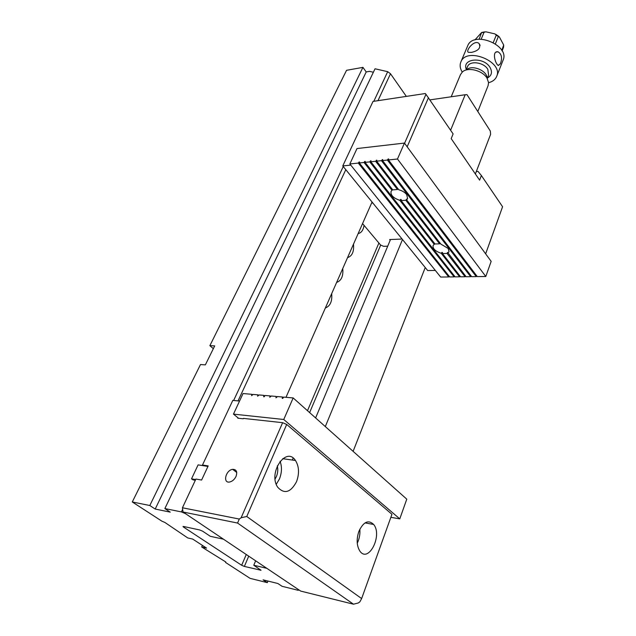 <?xml version="1.0" encoding="UTF-8"?>
<svg xmlns="http://www.w3.org/2000/svg" width="636" height="636" viewBox="0 0 636 636"><rect width="100%" height="100%" fill="white"/><g stroke="black" fill="none" stroke-linecap="round" stroke-linejoin="round"><path stroke-width="0.95" d="M442.457 253.557L447.029 253.422L465.107 276.747L460.599 276.803L442.457 253.557L442.505 252.516L441.933 252.389L441.209 253.279L459.597 276.819L460.051 276.111M447.887 252.707L447.625 252.365L447.029 253.422M465.107 276.747L465.568 276.032M397.484 159.008L404.44 143.076L491.159 261.364L485.793 276.493L397.484 159.008L388.477 159.946L388.644 158.944L388.143 158.992L387.396 160.057L476.269 276.612L471.681 276.668L382.546 160.558L382.713 159.564L381.473 160.669L470.664 276.684L466.116 276.74L447.625 252.365M442.481 253.096L441.933 252.389M447.808 253.08L449.032 251.761L448.189 248.477L440.843 244.089L406.603 199.847L406.833 198.973L405.824 200.268L401.141 200.602L401.221 199.545L400.616 199.418L399.829 200.34C393.406 198.13 390.48 195.157 391.045 191.428L391.999 190.307L369.786 161.886L365.064 162.371L365.247 161.393L364.762 161.441L364.023 162.482L359.348 162.967L359.531 161.989L359.054 162.037L358.307 163.078L349.84 163.953L440.653 277.05L448.706 276.954L358.307 163.078M405.824 200.268L439.579 243.811L434.984 243.978L401.141 200.602M439.579 243.811L440.104 243.127M406.603 199.847L407.636 198.647L406.666 194.536C404.822 192.287 402.198 190.697 398.796 189.767L376.663 161.17L376.838 160.177L375.598 161.282L370.836 161.775L371.019 160.789L370.526 160.836L369.786 161.886M434.634 243.532L434.213 244.335L399.829 200.34M401.181 200.133L400.616 199.418M375.598 161.282L397.476 189.496L392.762 189.878L370.836 161.775M364.023 162.482L454.128 276.883L449.692 276.938L359.348 162.967M434.213 244.335L433.06 245.591C432.711 248.748 435.422 251.315 441.209 253.279M459.597 276.819L455.122 276.875L365.064 162.371M381.473 160.669L376.663 161.17M387.396 160.057L382.546 160.558M404.44 143.076L357.003 148.554L349.84 163.953M485.793 276.493L477.294 276.604L388.477 159.946M448.706 276.954L449.151 276.262M476.269 276.612L476.738 275.873M470.664 276.684L471.133 275.952M454.128 276.883L454.581 276.183M388.548 159.525L388.143 158.992M382.618 160.137L382.22 159.612M397.476 189.496L398.049 188.797M376.743 160.741L376.345 160.232M391.999 190.307L392.452 189.48M370.915 161.337L370.526 160.836M365.151 161.926L364.762 161.441M359.427 162.514L359.054 162.037M270.817 396.554L270.077 395.91L265.069 395.473L264.163 396.785L263.646 396.737L263.956 395.377L264.695 396.013M270.077 395.91L269.767 397.285L271.19 396.005L276.255 396.451L277.01 397.11M283.751 419.49L293.164 397.937L406.778 499.165L399.782 518.873L283.751 419.49L233.468 414.123L243.047 393.541L251.912 394.32L252.635 394.932M258.637 395.473L257.906 394.845L253.001 394.415L251.594 395.672L251.912 394.32M263.956 395.377L259.003 394.94L257.588 396.204L257.906 394.845M283.259 397.667L282.503 396.999L277.383 396.554L275.952 397.834L276.255 396.451M233.468 414.123L238.572 418.281M399.782 518.873L390.87 517.322M293.164 397.937L283.648 397.103L282.734 398.438L282.209 398.39L282.503 396.999M362.56 223.578L380.574 245.011L383.595 246.323L387.714 246.172M390.202 240.257L389.63 239.565L401.141 239.088L401.523 238.325L373.094 203.297L371.75 202.717M195.673 479.544L191.516 478.836L198.098 464.876L207.948 466.419M191.516 478.836L192.954 479.854L195.339 480.26M225.581 562.47L225.796 561.986L225.581 562.47L250.075 578.355L267.319 582.64L267.963 581.058M213.338 348.679L209.872 345.666L346.548 70.31L362.925 67.368L149.81 505.517L155.2 509.054L170.257 512.139L164.867 508.569L181.427 511.916L182.651 509.301M267.319 582.64L263.073 579.849L277.853 583.498L282.082 586.305L298.252 590.319L298.785 589.803L266.818 568.322L253.78 565.245L255.64 560.809M183.788 526.529L183.534 527.085L182.993 526.505L183.629 526.497L199.76 529.971L202.677 531.219L210.301 536.299L223.467 539.185L185.497 513.665L181.427 511.916M373.817 101.299L387.698 71.677L375.033 68.783L164.867 508.569M387.698 71.677L390.504 73.752L377.959 100.679M406.332 96.386L390.504 73.752M373.38 72.25L369.54 71.359L366.217 71.94L362.925 67.368M345.801 169.677L238.047 400.895M285.993 397.309L372.06 202.025M233.635 400.481L343.249 166.537M209.872 345.666L214.714 345.889L205.349 364.865L200.491 364.547L132.28 501.971L161.878 521.162L164.899 522.458L187.787 537.961L192.668 539.058L206.573 548.105L201.691 546.976L225.796 561.986M353.107 451.345L425.238 267.533M325.306 426.573L402.485 239.51M132.28 501.971L149.81 505.517M248.724 556.158L244.367 566.43L261.03 570.254L253.78 565.245M244.367 566.43L241.672 565.277L246.259 554.505M183.534 527.085L241.672 565.277M201.691 546.976L202.407 545.394M155.2 509.054L366.217 71.94M315.615 417.939L390.504 239.534M364.054 225.351C363.267 230.208 361.312 232.935 358.163 233.547M353.497 244.137C354.157 251.594 352.177 256.093 347.542 257.636M342.748 268.535C343.424 276.088 341.381 280.722 336.619 282.432M331.674 293.657C332.366 301.305 330.267 306.075 325.362 307.975M450.606 130.229L465.178 94.74L466.983 94.645L490.292 130.992L490.618 134.299L475.378 173.97M465.178 94.74L429.984 99.876M503.521 47.326L502.114 50.952M501.804 50.403L503.688 45.021L499.34 36.904L498.33 36.546L495.388 43.812M493.274 42.517L496.271 35.131L494.872 33.875L485.864 31.808L484.06 32.261L481.206 39.154M479.154 39.194L481.603 32.516L474.885 39.957M466.752 69.674C472.015 64.451 487.112 70.612 487.041 77.974L487.192 78.427M477.803 111.515L488.098 85.637L488.575 82.664L487.065 78.22C482.716 70.437 467.802 66.693 462.396 71.963L460.496 74.595M467.571 46.11L467.691 45.808C473.407 30.266 510.239 45.291 503.052 60.245L496.684 76.368M500.309 63.966L498.187 65.381M462.229 72.114C460.027 68.481 459.582 65.071 460.901 61.883C466.53 46.515 503.768 61.724 496.637 76.487C495.301 79.579 492.614 81.654 488.575 82.704M471.451 52.406C478.582 50.745 481.11 47.78 479.035 43.502C474.329 39.05 465.019 51.309 468.462 52.327L471.451 52.406M500.429 63.664C502.48 57.995 501.669 54.044 497.988 51.794C491.509 50.61 495.317 64.339 498.409 65.508L500.429 63.664M183.041 512.02L300.685 591.082L353.481 604.2L237.562 523.046L183.041 512.02L182.437 507.774L195.904 479.059L201.612 480.029L208.187 465.91L202.487 465.019L203.433 465.711M296.519 481.706C299.492 473.55 299.135 466.474 295.462 460.48C286.176 445.82 267.692 473.025 277.765 487.303C284.427 494.395 290.676 492.526 296.519 481.706M358.879 531.386C363.442 521.766 368.371 519.461 373.65 524.462C382.848 535.289 368.379 563.75 359.817 551.007C356.645 545.736 356.335 539.201 358.879 531.386M286.701 424.443L391.951 514.293L361.638 598.571L246.76 516.504L241.131 517.744L282.623 422.686L286.701 424.443L246.76 516.504M236.02 476.443C237.57 471.729 236.441 469.36 232.625 469.344C225.677 470.163 222.513 483.535 229.707 482.001C232.394 481.341 234.501 479.488 236.02 476.443M182.437 507.774L239.287 519.056L241.131 517.744M237.967 417.788L237.785 418.194L243.262 418.798L243.445 418.393L282.623 422.686M202.487 465.019L232.792 400.402L239.557 401.038M361.638 598.571L359.849 601.871L358.227 602.992L353.481 604.2M359.825 529.184C360.254 534.089 359.396 538.772 357.257 543.216M275.094 479.019L276.382 476.626C277.845 473.001 278.155 469.408 277.288 465.862M276.255 484.266L279.427 479.011C281.875 472.794 282.098 466.872 280.086 461.259M239.287 519.056L237.562 523.046M485.642 253.836L502.583 206.748L481.373 175.52L477.994 171.37L476.324 171.521M404.583 143.267L425.961 94.303L453.11 133.918L451.194 138.616L479.608 180.155L481.373 175.52M428.481 97.666L407.167 146.789M425.961 94.303L425.309 93.524L373.022 101.426L342.764 165.932L427.686 270.554L435.334 270.427M342.764 165.932L350.762 165.106M307.49 410.705L378.897 243.016M380.694 245.059L309.621 412.605M260.315 570.238L260.522 569.737M503.481 47.517L503.664 45.736M498.33 36.546L496.271 35.131M484.06 32.261L481.865 32.682M487.248 78.522L488.607 75.135L487.836 69.372C483.948 62.241 469.734 60.309 467.571 66.534L467.508 66.685M466.339 69.483C461.426 58.297 483.94 56.35 490.149 67.647C492.534 72.21 491.644 75.652 487.47 77.974M498.775 36.403L495.897 34.416M503.521 47.366L503.704 45.546M484.688 31.88L481.881 32.428M460.583 74.388L451.194 96.783M466.116 70.008L467.468 66.772M460.901 61.883L467.691 45.808M497.98 51.794L496.112 52.12M480.124 45.299L479.035 43.502M373.65 524.462L365.024 522.895M293.14 458.095L292.314 460.043M295.462 460.48L282.686 458.691M232.625 469.344L236.743 472.453"/></g></svg>
